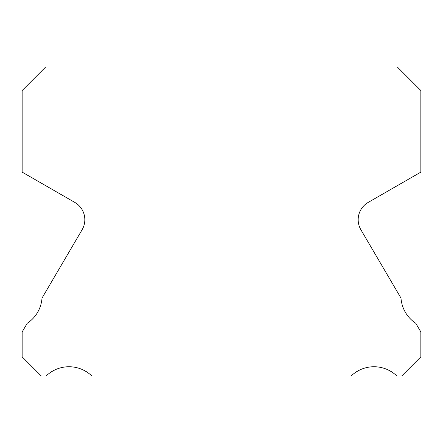 <?xml version="1.0" encoding="UTF-8"?>
<svg xmlns="http://www.w3.org/2000/svg" width="443" height="443" viewBox="0 0 443 443"><rect width="100%" height="100%" fill="white"/><g stroke="black" fill="none" stroke-linecap="round" stroke-linejoin="round"><path stroke-width="0.66" d="M360.918 229.795A19.935 19.935 0 0 1 368.144 202.44L420.85 172.122L420.85 90.527L397.327 67.004L45.673 67.004L22.15 90.527L22.15 172.122L74.856 202.44A19.935 19.935 0 0 1 82.082 229.795L42.002 298.106A32.893 32.893 0 0 1 27.228 323.285L22.15 331.94L22.15 356.859L41.288 375.996L46.127 375.996A32.893 32.893 0 0 1 91.867 375.996L351.133 375.996A32.893 32.893 0 0 1 396.873 375.996L401.712 375.996L420.85 356.859L420.85 331.94L415.772 323.285A32.893 32.893 0 0 1 400.998 298.106L360.918 229.795"/></g></svg>
